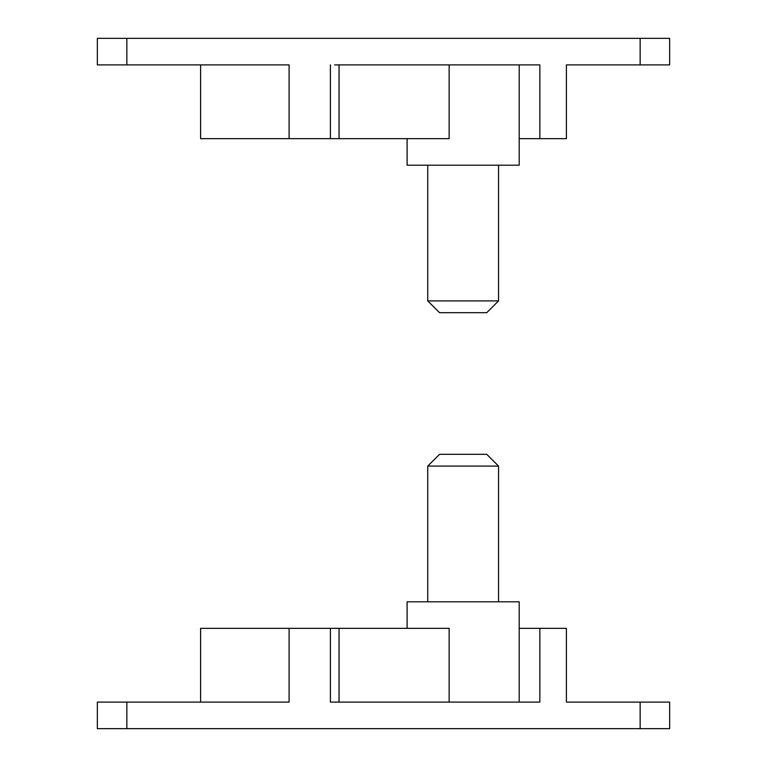 <?xml version="1.0" encoding="UTF-8"?>
<svg xmlns="http://www.w3.org/2000/svg" width="767" height="767" viewBox="0 0 767 767"><rect width="100%" height="100%" fill="white"/><g stroke="black" fill="none" stroke-linecap="round" stroke-linejoin="round"><path stroke-width="1.15" d="M330.404 702.102L539.853 702.102L539.853 628.346L566.401 628.346L566.401 702.102L669.649 702.102L669.649 728.65L97.351 728.65L97.351 702.102L289.101 702.102L289.101 628.346L330.404 628.346L330.404 702.102L334.623 702.102M200.599 702.102L200.599 628.346L289.101 628.346M519.201 628.346L539.853 628.346M427.746 466.096L439.549 454.304L486.748 454.304L498.55 466.096L427.746 466.096L427.746 601.798M407.104 628.346L407.104 601.798L519.201 601.798L519.201 702.102M330.404 628.346L449.136 628.346L449.136 702.102M640.148 64.898L640.148 38.35L669.649 38.35L669.649 64.898L566.401 64.898L566.401 138.654L539.853 138.654L539.853 64.898L334.623 64.898M330.404 64.898L330.404 138.654L289.101 138.654L289.101 64.898L97.351 64.898L97.351 38.35L640.148 38.35M539.853 138.654L519.201 138.654M289.101 138.654L200.599 138.654L200.599 64.898M498.55 300.904L486.748 312.696L439.549 312.696L427.746 300.904L498.55 300.904L498.55 165.202M427.746 300.904L427.746 165.202M519.201 64.898L519.201 165.202L407.104 165.202L407.104 138.654M330.404 138.654L449.136 138.654L449.136 64.898M126.852 702.102L126.852 728.65M640.148 702.102L640.148 728.65M339.052 628.346L339.052 702.102M126.852 64.898L126.852 38.35M339.052 64.898L339.052 138.654M498.55 466.096L498.55 601.798"/></g></svg>

